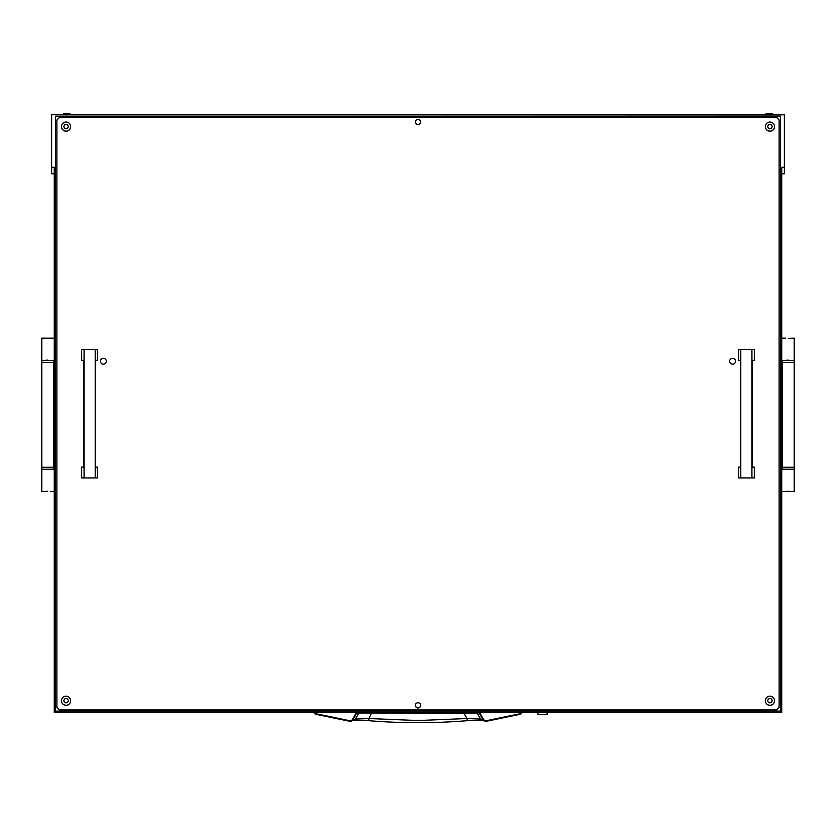 <?xml version="1.0" encoding="UTF-8"?>
<svg xmlns="http://www.w3.org/2000/svg" width="836" height="836" viewBox="0 0 836 836"><rect width="100%" height="100%" fill="white"/><g stroke="black" fill="none" stroke-linecap="round" stroke-linejoin="round"><path stroke-width="1.25" d="M478.087 712.387L479.216 713.045L483.26 720.068L480.543 719.054L467 718.521L464.137 713.474L358.843 713.045L355.457 719.054L350.127 720.789L315.329 713.599L313.803 711.687M464.084 712.387L464.137 713.474L477.157 713.045L480.543 719.054L482.006 720.235L467.303 720.674L467 718.521L418 720.527L369 718.521L368.676 720.653L354.276 720.13M522.855 709.764L522.855 711.593L520.828 714.153L522.855 711.603L522.855 709.764M522.197 709.931L522.197 711.102M315.329 713.599L313.145 711.603L315.172 714.153L350.012 721.343L352.74 720.068L356.784 713.045L356.22 712.805L352.175 719.838M481.797 720.162L485.988 721.343L483.26 720.068L483.825 719.838L479.613 712.554M522.197 711.687L520.828 714.153L485.988 721.343L483.825 719.838M350.012 721.343L351.036 721.322L350.012 721.343L350.127 720.789L350.012 721.343L315.172 714.153M359.971 712.387L358.843 713.045L356.784 713.045L357.912 712.387M476.029 712.387L477.157 713.045L479.78 712.805M467.324 720.653L481.724 720.13M371.915 712.387L369 718.521L355.457 719.054L351.036 721.322M467.303 720.674C434.438 723.359 401.562 723.359 368.697 720.674L368.676 720.653M794.2 467.272L794.2 362.406L782.402 362.406L782.402 467.272L794.2 467.272L794.2 491.516L781.744 491.516M794.2 469.236L781.744 469.236M788.285 491.213L787.293 491.255M786.446 491.369L790.919 491.516M788.317 469.55L789.309 469.508M790.156 469.393L785.683 469.236M790.156 338.308L794.2 338.162L794.2 360.441L781.744 360.441M785.683 338.162L781.744 338.162M788.285 360.128L787.293 360.17M786.446 360.285L790.919 360.441M788.317 338.465L789.309 338.423M41.8 362.406L41.8 467.272L53.598 467.272L53.598 362.406L41.8 362.406L41.8 338.162L54.256 338.162M41.8 360.441L54.256 360.441M47.715 338.465L48.707 338.423M49.554 338.308L45.081 338.162M47.683 360.128L46.691 360.17M45.844 360.285L50.317 360.441M45.844 491.369L41.8 491.516L41.8 469.236L54.256 469.236M50.317 491.516L54.256 491.516M47.715 469.55L48.707 469.508M49.554 469.393L45.081 469.236M47.683 491.213L46.691 491.255M547.11 714.487L537.935 714.487L547.11 714.487L547.11 712.554M415.377 121.993A2.623 2.623 180 0 0 418 124.574A2.623 2.623 180 0 0 420.623 121.993M415.377 121.972A2.623 2.623 180 0 0 418 124.522A2.623 2.623 180 0 0 420.623 121.972M415.377 705.302A2.623 2.623 180 0 0 418 707.873A2.623 2.623 180 0 0 420.623 705.302A2.623 2.623 180 0 0 418 702.731A2.623 2.623 180 0 0 415.377 705.344A2.623 2.623 180 0 0 418 707.967A2.623 2.623 180 0 0 420.623 705.344A2.623 2.623 180 0 1 418 707.946A2.623 2.623 180 0 1 415.377 705.333M415.377 705.281A2.623 2.623 180 0 0 418 707.831A2.623 2.623 180 0 0 420.623 705.281M56.879 119.976L56.879 707.319L59.492 709.931L776.508 709.931L779.121 707.319L779.121 119.976L776.508 117.364L59.492 117.364L56.879 119.976L59.492 117.364M776.508 117.364L59.492 117.312M776.508 117.312L779.121 119.976M772.109 700.641A2.163 2.163 -0 0 1 769.946 702.794A2.163 2.163 180 0 0 772.109 700.662A2.163 2.163 180 0 0 769.946 698.499A2.163 2.163 180 0 0 767.782 700.662A2.163 2.163 180 0 0 769.946 702.825A2.163 2.163 -0 0 1 767.782 700.641M68.218 700.641A2.163 2.163 -0 0 1 66.054 702.794A2.163 2.163 180 0 0 68.218 700.662A2.163 2.163 180 0 0 66.054 698.499A2.163 2.163 180 0 0 63.891 700.662A2.163 2.163 180 0 0 66.054 702.825A2.163 2.163 -0 0 1 63.891 700.641M772.109 126.518A2.163 2.163 -0 0 1 769.946 128.66A2.163 2.163 -0 0 1 767.782 126.518M769.946 124.376A2.163 2.163 180 0 0 767.782 126.539A2.163 2.163 180 0 0 769.946 128.702A2.163 2.163 180 0 0 772.109 126.539A2.163 2.163 180 0 0 769.946 124.376M68.218 126.518A2.163 2.163 -0 0 1 66.054 128.66A2.163 2.163 -0 0 1 63.891 126.518M66.054 124.376A2.163 2.163 180 0 0 63.891 126.539A2.163 2.163 180 0 0 66.054 128.702A2.163 2.163 180 0 0 68.218 126.539A2.163 2.163 180 0 0 66.054 124.376M774.533 700.746A4.588 4.588 -0 0 1 769.946 705.323A4.588 4.588 -0 0 1 765.358 700.756A4.588 4.588 -0 0 1 769.946 696.169A4.588 4.588 -0 0 1 774.533 700.756A4.588 4.588 -0 0 1 769.946 705.344A4.588 4.588 -0 0 1 765.358 700.746A4.588 4.588 180 0 0 769.946 705.25A4.588 4.588 180 0 0 774.533 700.714M70.642 126.623A4.588 4.588 -0 0 1 66.054 131.189A4.588 4.588 -0 0 1 61.467 126.633A4.588 4.588 -0 0 1 66.054 122.046A4.588 4.588 -0 0 1 70.642 126.633A4.588 4.588 -0 0 1 66.054 131.221A4.588 4.588 -0 0 1 61.467 126.623A4.588 4.588 180 0 0 66.054 131.127A4.588 4.588 180 0 0 70.642 126.581M70.642 700.746A4.588 4.588 -0 0 1 66.054 705.323A4.588 4.588 -0 0 1 61.467 700.756A4.588 4.588 -0 0 1 66.054 696.169A4.588 4.588 -0 0 1 70.642 700.756A4.588 4.588 -0 0 1 66.054 705.344A4.588 4.588 -0 0 1 61.467 700.746A4.588 4.588 180 0 0 66.054 705.25A4.588 4.588 180 0 0 70.642 700.714M774.533 126.623A4.588 4.588 -0 0 1 769.946 131.189A4.588 4.588 -0 0 1 765.358 126.633A4.588 4.588 -0 0 1 769.946 122.046A4.588 4.588 -0 0 1 774.533 126.633A4.588 4.588 -0 0 1 769.946 131.221A4.588 4.588 -0 0 1 765.358 126.623A4.588 4.588 180 0 0 769.946 131.127A4.588 4.588 180 0 0 774.533 126.581M418 124.668A2.623 2.623 180 0 0 420.623 122.046A2.623 2.623 180 0 0 418 119.423A2.623 2.623 180 0 0 415.377 122.046A2.623 2.623 180 0 0 418 124.668M415.377 122.035A2.623 2.623 180 0 0 418 124.637A2.623 2.623 180 0 0 420.623 122.035M106.36 361.256A2.947 2.947 -0 0 1 103.403 364.193A2.947 2.947 -0 0 1 100.456 361.256A2.947 2.947 -0 0 1 103.403 358.32A2.947 2.947 -0 0 1 106.36 361.267A2.947 2.947 -0 0 1 103.403 364.214A2.947 2.947 -0 0 1 100.456 361.267M735.544 361.256A2.947 2.947 -0 0 1 732.597 364.193A2.947 2.947 -0 0 1 729.64 361.256A2.947 2.947 -0 0 1 732.597 358.32A2.947 2.947 -0 0 1 735.544 361.267A2.947 2.947 -0 0 1 732.597 364.214A2.947 2.947 -0 0 1 729.64 361.267M56.879 120.081L59.492 117.427L56.879 120.081M776.508 117.458L779.121 120.081L776.508 117.458L59.492 117.458M776.508 117.427L59.492 117.427M784.367 114.657L781.744 114.657L784.367 114.657L784.367 173.804L781.744 173.804L784.367 173.804M51.633 173.804L54.256 173.804L51.633 173.804L51.633 167.263L54.256 167.263L54.256 712.554L781.744 712.554L781.744 167.263L784.367 167.263M533.347 711.112L780.437 711.102L780.437 116.152L55.563 116.152L55.563 711.102L533.347 711.112L533.347 709.931M781.744 114.657L54.256 114.657M503.199 709.931L503.199 711.112M784.367 114.835L51.633 114.657M55.563 116.152L55.563 711.248L780.437 711.248L780.437 116.152M51.633 167.263L51.633 114.835M740.79 349.72L740.79 477.92L738.397 477.92L738.397 467.115L740.456 467.219L740.456 360.389L738.397 360.285L738.397 349.469L754.323 349.469L738.397 349.469M740.79 477.92L754.323 477.92L754.323 467.115L752.254 467.219L752.254 360.389L754.323 360.285L754.323 349.469M751.93 477.92L751.93 349.72M738.397 467.115L740.456 467.115M752.254 467.115L754.323 467.115M754.323 477.92L738.397 477.92M84.07 349.72L84.07 477.92L81.677 477.92L81.677 467.115L83.746 467.219L83.746 360.389L81.677 360.285L81.677 349.469L97.603 349.469L81.677 349.469M84.07 477.92L97.603 477.92L97.603 467.115L95.544 467.219L95.544 360.389L97.603 360.285L97.603 349.469M95.21 477.92L95.21 349.72M81.677 467.115L83.746 467.115M95.544 467.115L97.603 467.115M97.603 477.92L81.677 477.92M767.009 113.351L765.003 114.689L766.696 113.351L771.889 113.351L773.593 114.689L771.586 113.351M68.991 113.351L64.414 113.351M520.671 713.599L485.873 720.789L485.988 721.343L520.828 714.153M484.964 721.322L485.988 721.343M368.697 720.674L354.203 720.162M794.2 362.406L794.2 360.441M782.402 362.406L782.402 360.441M782.402 467.272L782.402 469.236M41.8 467.272L41.8 469.236M53.598 467.272L53.598 469.236M53.598 362.406L53.598 360.441M537.935 714.487L537.935 712.554M69.304 113.351L70.997 114.689L69.304 113.351M64.111 113.351L62.407 114.689L64.111 113.351"/></g></svg>
